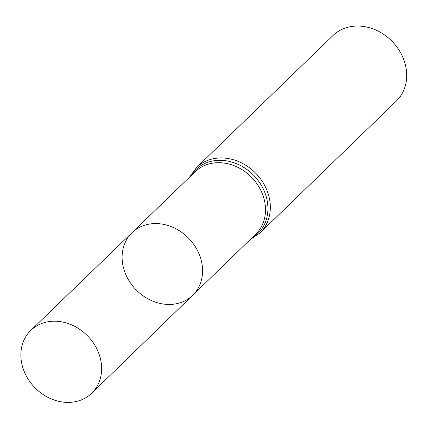 <?xml version="1.0" encoding="UTF-8"?>
<svg xmlns="http://www.w3.org/2000/svg" width="428" height="428" viewBox="0 0 428 428"><rect width="100%" height="100%" fill="white"/><g stroke="black" fill="none" stroke-linecap="round" stroke-linejoin="round"><path stroke-width="0.64" d="M125.195 273.075A43.592 36.803 -134.1 0 0 192.675 295.32A43.592 36.803 -134.1 0 0 188.791 238.423A43.592 36.803 -134.1 0 0 132.059 232.655A43.592 36.803 -134.1 0 0 125.195 273.075M196.575 167.476A45.577 38.483 -134.1 0 1 255.928 173.479A45.577 38.483 -134.1 0 1 259.957 232.993L396.323 101.072A45.577 38.483 -134.1 0 0 392.294 41.559A45.577 38.483 -134.1 0 0 332.947 35.556L196.575 167.476L189.502 177.213M132.059 232.655L195.157 171.756A43.49 36.717 -134.1 0 1 251.76 177.508A43.49 36.717 -134.1 0 1 255.634 234.271L192.675 295.32A43.592 36.803 -134.1 0 0 188.791 238.423A43.592 36.803 -134.1 0 0 132.059 232.655L30.853 330.336A43.752 36.942 -134.1 0 0 23.968 370.899A43.752 36.942 -134.1 0 0 91.699 393.23A43.752 36.942 -134.1 0 0 98.531 352.715A43.752 36.942 -134.1 0 0 30.853 330.336M251.263 238.508A44.533 37.6 -134.1 0 0 253.841 175.491A44.533 37.6 -134.1 0 0 190.776 175.988M259.957 232.993L249.989 239.739M192.675 295.32L91.699 393.23"/></g></svg>
